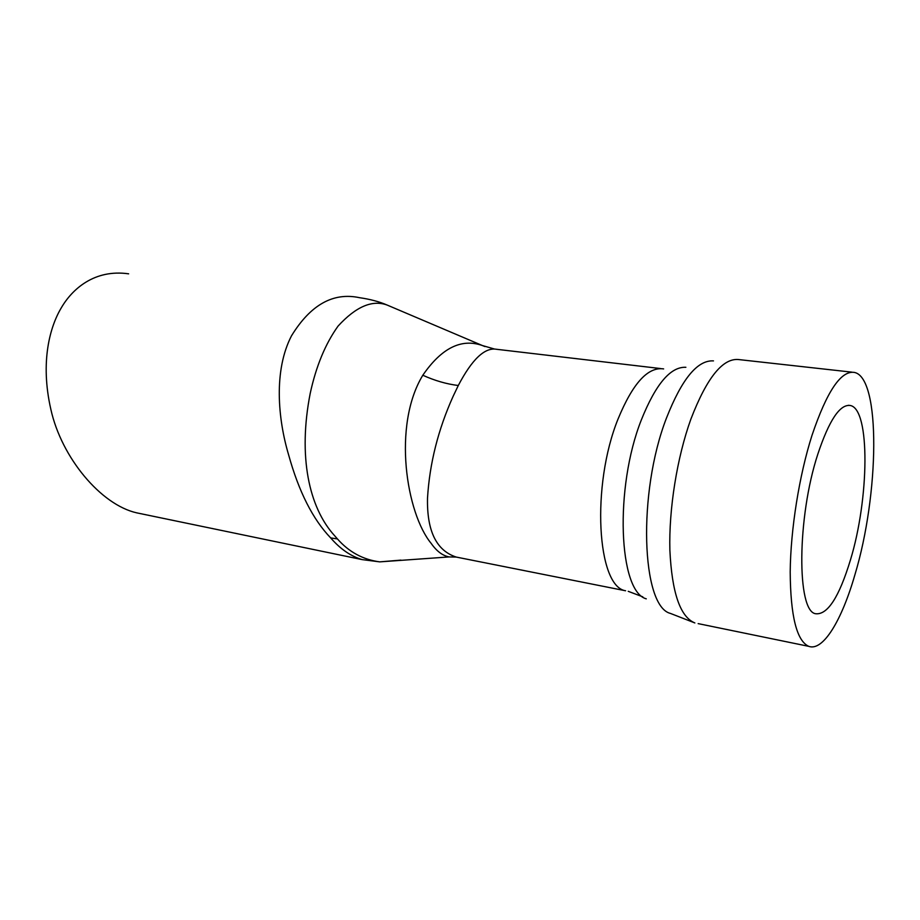 <?xml version="1.0" encoding="UTF-8"?>
<svg xmlns="http://www.w3.org/2000/svg" width="920" height="920" viewBox="0 0 920 920"><rect width="100%" height="100%" fill="white"/><g stroke="black" fill="none" stroke-linecap="round" stroke-linejoin="round"><path stroke-width="1.38" d="M456.205 557.06L449.167 556.922C442.623 555.703 436.643 551.207 431.204 543.433C406.456 513.601 392.173 425.695 422.809 375.245C441.519 348.036 461.38 338.134 482.367 345.529L484.932 346.564M494.397 349.002L482.367 345.529L387.239 305.095C372.404 299.552 356.017 306.544 338.089 326.059C325.381 343.792 316.089 366.229 310.212 393.392C297.884 456.343 308.901 507.472 334.535 535.624L337.456 538.947C348.945 552.011 363.032 559.647 379.718 561.867L400.936 560.119M660.744 368.575L496.593 349.289C484.828 347.173 472.063 359.237 458.286 385.503L453.18 396.209C438.173 429.479 429.617 463.427 427.512 498.053C426.811 530.943 436.39 550.608 456.251 557.072L625.577 590.766C597.045 586.672 590.996 485.576 618.102 418.887C632.787 383.284 647.967 366.62 663.63 368.909M128.639 273.827C94.415 268.916 72.082 289.225 61.306 307.809C50.243 326.243 39.905 361.33 50.853 409.365C61.525 457.7 100.901 504.804 136.724 512.854L362.181 559.613C350.808 556.255 340.296 549.021 330.671 537.912C312.846 519.351 298.827 491.659 288.615 454.848C277.863 418.715 273.55 370.484 291.479 335.857C310.546 304.761 333.235 292.042 359.524 297.689C370.185 299.218 379.419 301.691 387.239 305.095M854.933 574.678C841.811 620.379 822.997 651.693 808.714 646.334C796.697 640.814 790.521 616.032 790.199 571.987C790.591 529.448 799.216 475.444 812.015 435.298C826.93 391.195 841.098 370.242 854.496 372.439C880.981 377.924 879.198 494.466 854.933 574.678M817.822 454.158C829.173 420.095 840.052 403.88 850.436 405.524C870.355 409.4 869.193 498.617 850.425 560.015C839.12 597.16 827.529 615.066 815.637 613.732C796.72 611.49 796.95 517.569 817.822 454.158M458.286 385.503C446.637 384.088 434.815 380.661 422.809 375.245M337.456 538.947L330.671 537.912M852 372.163L739.588 359.662C723.35 357.202 707.112 377.004 690.897 419.072C677.074 457.366 668.771 509.093 669.875 550.16C671.899 592.733 680.236 616.986 694.865 622.943L670.438 613.421C641.516 606.533 637.376 492.947 666.459 418.094C681.823 378.971 697.498 359.904 713.483 360.893M808.714 646.334L698.154 623.622M685.883 367.287C670.553 366.574 655.719 384.088 641.366 419.842C614.272 488.037 618.688 591.675 646.277 598.839M628.245 591.33L642.793 596.838M850.436 405.524L848.527 405.294M456.251 557.072L449.167 556.922L379.741 561.867L362.181 559.613"/></g></svg>
